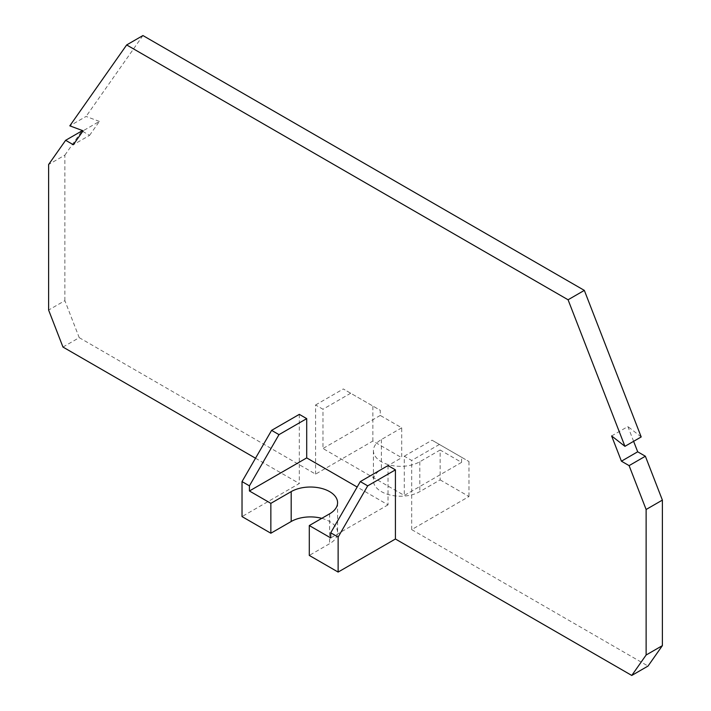 <?xml version="1.0" encoding="UTF-8"?>
<svg xmlns="http://www.w3.org/2000/svg" width="711" height="711" viewBox="0 0 711 711"><rect width="100%" height="100%" fill="white"/><g stroke="black" fill="none" stroke-linecap="round" stroke-linejoin="round"><path stroke-width="0.53" stroke-dasharray="3.56 2.67" d="M299.313 414.362L299.313 483.507L242.024 516.586M62.968 347.057L79.232 337.663L64.879 300.655L48.615 310.049M64.879 300.655L64.879 155.14L48.615 164.525M64.879 155.14L81.898 130.922M82.707 131.384L89.577 135.357L73.313 144.742M321.781 518.346A27.187 15.695 180 0 1 337.583 532.592A27.187 15.695 180 0 1 329.628 543.693L309.294 555.424M255.516 458.222L299.313 483.507M79.232 337.663L315.577 474.121L372.875 441.042L401.706 457.688L401.706 427.809L380.269 415.437L380.269 410.309L343.306 388.97L380.269 410.309M461.581 457.262L432.012 440.189L468.976 461.528L461.581 457.262L461.581 462.381L440.145 450.01L440.145 479.881L419.819 491.621A27.187 15.695 180 0 1 390.197 495.025A27.187 15.695 180 0 1 373.408 480.52A27.187 15.695 180 0 1 381.372 469.429L401.706 457.688M440.145 479.881L468.976 496.527L411.687 529.606L648.032 666.056M89.577 135.357L99.38 121.421L83.116 130.806M99.38 121.421L86.075 116.444L69.811 125.838M142.929 35.55L86.075 116.444M633.617 441.318L627.884 426.547L611.62 435.941M641.198 436.945L627.884 426.547M372.875 441.042L372.875 406.043M461.581 462.381L404.292 495.46L322.972 448.508L322.972 409.243L315.577 404.977L315.577 474.121M401.706 427.809L381.372 439.549A27.187 15.695 180 0 0 373.417 450.65A27.187 15.695 180 0 0 390.197 465.145A27.187 15.695 180 0 0 419.819 461.741L440.145 450.01M380.269 415.437L322.972 448.508M411.687 529.606L411.687 460.461L404.292 456.195L404.292 495.46M350.692 393.236L322.972 409.243M315.577 404.977L343.306 388.97M468.976 461.528L468.976 496.527M439.407 444.455L411.687 460.461M404.292 456.195L432.012 440.189M388.028 465.581L388.028 504.854L357.162 487.035M388.028 504.854L330.731 537.925M419.819 461.741L419.819 491.621M381.372 439.549L381.372 469.429M329.628 513.813L329.628 543.693M373.417 450.65L373.408 480.52M337.583 502.713L337.583 532.592"/><path stroke-width="1.07" d="M646.121 655.018L662.385 645.632L648.032 666.056L631.768 675.45L646.121 655.018L646.121 509.494L662.385 500.109L645.366 456.231L629.102 465.625L646.121 509.494M631.768 675.45L395.423 539L338.125 572.071L309.294 555.424L309.294 525.553L329.628 513.813A27.187 15.695 180 0 0 337.583 502.713A27.187 15.695 180 0 0 320.803 488.217A27.187 15.695 180 0 0 291.181 491.621L270.855 503.352L270.855 533.232L242.024 516.586L242.024 481.587L271.593 430.368L299.313 414.362L306.708 418.637L278.988 434.643L271.593 430.368M270.855 533.232L291.181 521.501A27.187 15.695 180 0 1 321.781 518.346M82.707 131.384L81.898 130.922L65.634 140.307L48.615 164.525L48.615 310.049L62.968 347.057L255.516 458.222M278.988 434.643L249.419 485.853L242.024 481.587M249.419 485.853L249.419 490.981L306.708 457.902L306.708 418.637M249.419 490.981L270.855 503.352M65.634 140.307L73.313 144.742L83.116 130.806L69.811 125.838L126.665 44.944L142.929 35.55L584.335 290.39L568.071 299.775L126.665 44.944M395.423 539L395.423 469.855L367.694 485.853L360.308 481.587L330.731 532.806L338.125 537.072L367.694 485.853M338.125 572.071L338.125 537.072M633.617 441.318L637.687 451.796L621.423 461.19L611.62 435.941L624.933 446.33L641.198 436.945L584.335 290.39M662.385 645.632L662.385 500.109M568.071 299.775L624.933 446.33M621.423 461.19L629.102 465.625M637.687 451.796L645.366 456.231M357.162 487.035L306.708 457.902M395.423 469.855L388.028 465.581L360.308 481.587M309.294 525.553L330.731 537.925L330.731 532.806M291.181 491.621L291.181 521.501"/></g></svg>
